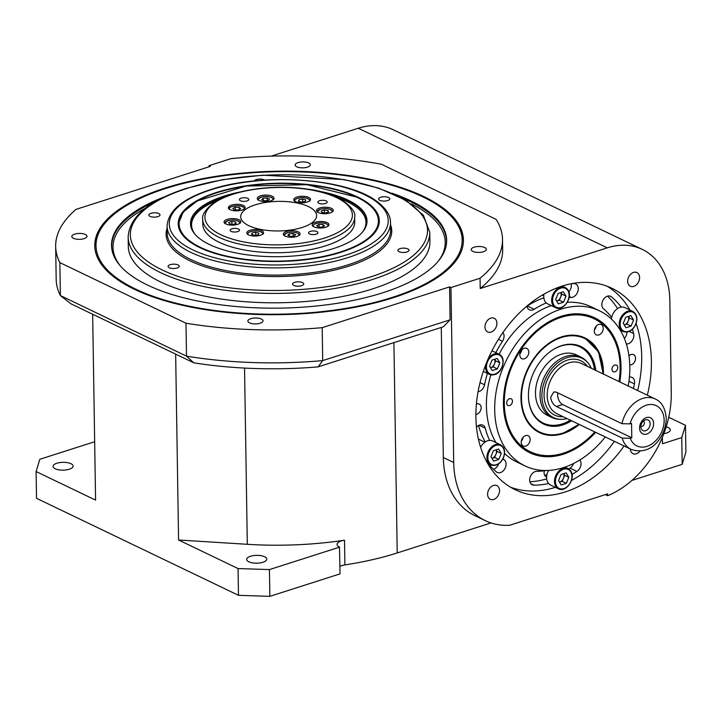 <?xml version="1.0" encoding="UTF-8"?>
<svg xmlns="http://www.w3.org/2000/svg" width="722" height="722" viewBox="0 0 722 722"><rect width="100%" height="100%" fill="white"/><g stroke="black" fill="none" stroke-linecap="round" stroke-linejoin="round"><path stroke-width="1.08" d="M663.834 433.678A10.054 3.917 -0.9 0 0 666.496 433.056A10.054 3.917 -0.9 0 0 670.332 429.906A10.054 3.917 -0.9 0 0 666.189 426.819M250.489 556.274A10.054 3.917 179.1 0 1 261.075 555.678A10.054 3.917 179.1 0 1 266.77 559.108A10.054 3.917 179.1 0 1 262.934 562.257A10.054 3.917 179.1 0 1 252.357 562.853A10.054 3.917 179.1 0 1 246.662 559.424A10.054 3.917 179.1 0 1 250.489 556.274M491.05 332.102A7.599 5.523 115.7 0 0 496.673 325.351A7.599 5.523 115.7 0 0 494.227 318.249A7.599 5.523 115.7 0 0 490.834 318.104A7.599 5.523 115.7 0 0 485.211 324.846A7.599 5.523 115.7 0 0 487.648 331.949A7.599 5.523 115.7 0 0 491.05 332.102M633.736 286.417A7.599 5.523 115.7 0 0 639.349 279.676A7.599 5.523 115.7 0 0 636.912 272.573A7.599 5.523 115.7 0 0 633.51 272.42A7.599 5.523 115.7 0 0 627.896 279.17A7.599 5.523 115.7 0 0 630.333 286.273A7.599 5.523 115.7 0 0 633.736 286.417M630.297 448.967A7.599 5.523 115.7 0 0 632.959 453.633A7.599 5.523 115.7 0 0 636.362 453.786A7.599 5.523 115.7 0 0 640.089 451.033M647.327 395.178A111.729 81.216 115.7 0 0 612.021 288.322A111.729 81.216 115.7 0 0 562.032 286.12A111.729 81.216 115.7 0 0 479.381 385.322A111.729 81.216 115.7 0 0 515.264 489.742A111.729 81.216 115.7 0 0 565.263 491.935A111.729 81.216 115.7 0 0 624.07 445.979M56.839 463.253A10.054 3.917 179.1 0 1 67.417 462.658A10.054 3.917 179.1 0 1 73.112 466.087A10.054 3.917 179.1 0 1 69.285 469.228A10.054 3.917 179.1 0 1 58.699 469.823A10.054 3.917 179.1 0 1 53.004 466.403A10.054 3.917 179.1 0 1 56.839 463.253M307.428 167.143A7.599 2.96 -0.9 0 0 310.316 164.76A7.599 2.96 -0.9 0 0 306.02 162.17A7.599 2.96 -0.9 0 0 298.024 162.621A7.599 2.96 -0.9 0 0 295.127 165.004A7.599 2.96 -0.9 0 0 299.431 167.594A7.599 2.96 -0.9 0 0 307.428 167.143M483.487 251.716A7.599 2.96 -0.9 0 0 486.375 249.334A7.599 2.96 -0.9 0 0 482.07 246.743A7.599 2.96 -0.9 0 0 474.074 247.195A7.599 2.96 -0.9 0 0 471.186 249.577A7.599 2.96 -0.9 0 0 475.482 252.168A7.599 2.96 -0.9 0 0 483.487 251.716M260.155 323.212A7.599 2.96 -0.9 0 0 263.052 320.839A7.599 2.96 -0.9 0 0 258.747 318.249A7.599 2.96 -0.9 0 0 250.751 318.7A7.599 2.96 -0.9 0 0 247.854 321.073A7.599 2.96 -0.9 0 0 252.158 323.664A7.599 2.96 -0.9 0 0 260.155 323.212M84.104 238.639A7.599 2.96 -0.9 0 0 86.992 236.265A7.599 2.96 -0.9 0 0 82.687 233.675A7.599 2.96 -0.9 0 0 74.691 234.127A7.599 2.96 -0.9 0 0 71.803 236.5A7.599 2.96 -0.9 0 0 76.099 239.09A7.599 2.96 -0.9 0 0 84.104 238.639M393.201 297.735A184.345 71.731 -0.9 0 0 463.416 240.02A184.345 71.731 -0.9 0 0 359.024 177.206A184.345 71.731 -0.9 0 0 164.968 188.099A184.345 71.731 -0.9 0 0 94.763 245.814A184.345 71.731 -0.9 0 0 199.155 308.628A184.345 71.731 -0.9 0 0 393.201 297.735M493.677 499.462A7.599 5.523 115.7 0 0 499.299 492.72A7.599 5.523 115.7 0 0 496.862 485.617A7.599 5.523 115.7 0 0 493.46 485.464A7.599 5.523 115.7 0 0 487.837 492.214A7.599 5.523 115.7 0 0 490.283 499.308A7.599 5.523 115.7 0 0 493.677 499.462M55.666 246.428A223.45 86.947 -0.9 0 0 59.854 262.618L60.377 295.551L186.511 356.145L193.758 362.814L71 303.845L60.377 295.551A223.45 86.947 -0.9 0 1 56.181 279.36L55.666 246.428A223.45 86.947 -0.9 0 1 75.972 209.398L210.373 166.367L208.992 165.699L231.076 158.632A223.45 86.947 179.1 0 1 381.406 164.246L496.104 219.353A223.45 86.947 179.1 0 1 502.512 239.406A223.45 86.947 179.1 0 1 480.058 278.232L480.22 288.529L607.274 247.845L358.292 128.245A78.211 56.848 -64.3 0 1 393.291 129.78L642.273 249.388A78.211 56.848 115.7 0 0 607.274 247.845M59.854 262.618L185.996 323.212L186.511 356.145A223.45 86.947 -0.9 0 0 322.707 360.603L450.086 319.819L449.571 286.887L450.952 287.555L453.705 462.495A89.384 64.971 115.7 0 0 485.184 520.589A89.384 64.971 115.7 0 0 509.551 525.291L607.617 493.893L607.644 495.716A89.384 64.971 115.7 0 0 671.27 392.84L669.817 300.226A78.211 56.848 115.7 0 0 642.273 249.388M358.292 128.245L271.228 156.114M502.512 239.406L502.674 249.704A223.45 86.947 179.1 0 1 480.22 288.529M244.541 368.076L247.312 544.307L178.578 539.993L175.654 354.114M94.663 441.729L39.809 459.291L36.1 471.547L36.524 498.306L238.477 595.316L238.052 568.566L269.432 569.586L269.847 596.345L238.477 595.316M92.66 314.25L95.584 500.12L36.1 471.547M450.086 319.819L443.335 326.786L318.104 366.884A212.277 82.606 179.1 0 1 193.758 362.814M185.996 323.212A223.45 86.947 -0.9 0 0 322.192 327.671L322.707 360.603L318.104 366.884M449.571 286.887L322.192 327.671M441.286 327.445L443.326 457.513A89.384 64.971 115.7 0 0 474.814 515.607L485.184 520.589M450.952 287.555L480.058 278.232M542.448 295.009A5.586 4.061 115.7 0 0 543.783 295.74M544.451 470.744A5.586 4.061 115.7 0 0 546.626 476.854M393.914 342.607L397.217 552.944L490.996 522.927M397.217 552.944A184.345 71.731 179.1 0 1 344.89 564.893A11.173 4.35 179.1 0 0 339.918 566.337M247.312 544.307A184.345 71.731 -0.9 0 0 344.502 540.2L344.89 564.893M269.847 596.345L340.035 573.873L339.475 547.05A11.173 4.35 179.1 0 1 337.075 544.424A11.173 4.35 179.1 0 1 344.502 540.2M339.62 547.123L269.432 569.586M238.052 568.566L178.578 539.993M208.992 165.699L209.01 166.8M662.363 437.388L662.462 443.759L681.767 437.577L685.476 425.312L685.9 452.071L682.191 464.336L681.767 437.577M682.191 464.336L631.921 480.428M605.352 494.615L607.644 495.716M546.96 474.553L544.65 475.293M685.476 425.312L668.725 417.271M567.068 418.598A32.923 23.925 -64.3 0 1 560.191 419.329A32.923 23.925 -64.3 0 1 541.897 396.216A32.923 23.925 -64.3 0 1 558.666 362.119A32.923 23.925 -64.3 0 1 587.537 362.417A32.923 23.925 -64.3 0 1 591.255 368.238M560.191 419.329L558.675 419.238A33.519 24.367 -64.3 0 1 551.852 417.487A33.519 24.367 -64.3 0 1 540.047 395.701A33.519 24.367 -64.3 0 1 553.684 363.87A33.519 24.367 -64.3 0 1 580.876 357.056A33.519 24.367 -64.3 0 1 586.508 361.289L587.537 362.417M622.193 438.092L556.491 406.531C553.242 404.789 551.301 401.712 550.651 397.28L553.792 391.947L556.265 392.127L621.967 423.688A27.932 20.306 -64.3 0 1 655.224 398.968C661.704 401.793 665.377 408.282 666.262 418.444C665.883 435.835 651.867 456.656 631.037 449.328A27.932 20.306 -64.3 0 1 622.193 438.092L630.27 438.272A22.346 16.245 115.7 0 0 650.026 445.068A22.346 16.245 115.7 0 0 664.141 420.195A22.346 16.245 115.7 0 0 649.394 404.555A22.346 16.245 115.7 0 0 630.044 423.868L621.967 423.688M557.88 392.903A7.825 4.422 -107.8 0 0 557.673 395.033A7.825 4.422 -107.8 0 0 562.628 404.564L631.786 437.785L631.56 423.381L630.044 423.868M653.609 423.561A8.935 6.498 115.7 0 0 646.461 417.578A8.935 6.498 115.7 0 0 639.575 428.056A8.935 6.498 115.7 0 0 646.722 434.039A8.935 6.498 115.7 0 0 653.609 423.561M650.161 423.805A5.911 4.296 115.7 0 0 645.17 419.933A5.911 4.296 115.7 0 0 640.865 426.783A5.911 4.296 115.7 0 0 641.118 428.372A5.911 4.296 115.7 0 0 646.316 430.447A5.911 4.296 115.7 0 0 650.161 423.805M640.883 426.17A2.789 2.031 115.7 0 0 640.956 426.206A2.789 2.031 115.7 0 0 643.221 425.637A2.789 2.031 115.7 0 0 644.358 422.984A2.789 2.031 115.7 0 0 643.374 421.17A2.789 2.031 115.7 0 0 643.302 421.134M631.786 437.785L630.27 438.272M595.623 432.316A74.853 54.412 -64.3 0 1 563.295 454.228A74.853 54.412 -64.3 0 1 503.433 404.094A74.853 54.412 -64.3 0 1 561.129 316.326A74.853 54.412 -64.3 0 1 619.81 381.956M605.262 436.945A86.026 62.534 -64.3 0 1 525.011 465.916A86.026 62.534 -64.3 0 1 494.705 409.997A86.026 62.534 -64.3 0 1 529.713 328.302A86.026 62.534 -64.3 0 1 599.513 310.821A86.026 62.534 -64.3 0 1 629.819 366.74A86.026 62.534 -64.3 0 1 628.212 385.99M496.005 442.604A86.026 62.534 -64.3 0 1 486.411 406.008A86.026 62.534 -64.3 0 1 490.834 374.844M488.316 358.482A11.173 8.123 -64.3 0 1 494.11 354.006A11.173 8.123 -64.3 0 1 499.11 354.222A86.026 62.534 -64.3 0 1 551.292 305.614M567.302 302.337A86.026 62.534 -64.3 0 1 591.21 306.832L599.513 310.821M629.774 364.98A5.586 4.061 115.7 0 0 635.55 358.256A5.586 4.061 115.7 0 0 633.582 354.628A5.586 4.061 115.7 0 0 628.97 355.838M546.04 470.5A91.053 66.189 -64.3 0 1 536.726 471.313A7.265 5.28 115.7 0 0 530.128 477.107A7.265 5.28 115.7 0 0 532.213 484.796A7.265 5.28 115.7 0 0 533.982 485.184A105.583 76.749 115.7 0 0 548.585 483.496M572.032 474.363A105.583 76.749 115.7 0 0 576.896 471.439A7.265 5.28 115.7 0 0 579.838 460.004M573.548 463.506A7.265 5.28 -64.3 0 1 569.983 468.118A105.583 76.749 -64.3 0 1 568.656 468.948M488.352 463.723A105.583 76.749 115.7 0 0 496.42 471.908A7.265 5.28 115.7 0 0 497.232 472.441A7.265 5.28 115.7 0 0 503.126 470.961A7.265 5.28 115.7 0 0 506.077 464.066A7.265 5.28 115.7 0 0 504.335 459.869A91.053 66.189 -64.3 0 1 503.035 458.741M495.833 352.643A91.053 66.189 -64.3 0 1 502.476 341.262A7.265 5.28 115.7 0 0 504.064 335.992A7.265 5.28 115.7 0 0 502.954 332.463M569.126 297.491A91.053 66.189 -64.3 0 1 571.192 297.446A7.265 5.28 115.7 0 0 578.277 288.683A7.265 5.28 115.7 0 0 575.714 283.963A7.265 5.28 115.7 0 0 573.945 283.575A105.583 76.749 115.7 0 0 571.887 283.62M571.156 283.764A7.265 5.28 -64.3 0 1 571.355 285.361A7.265 5.28 -64.3 0 1 568.828 291.823M626.335 343.979A7.265 5.28 115.7 0 0 628.275 343.753A7.265 5.28 115.7 0 0 633.645 333.573A105.583 76.749 115.7 0 0 632.409 329.313M626.958 332.111A7.265 5.28 -64.3 0 1 624.359 338.456M475.906 414.419A5.586 4.061 115.7 0 0 481.15 407.695A5.586 4.061 115.7 0 0 479.182 404.058A5.586 4.061 115.7 0 0 476.403 404.049M633.447 388.508A105.583 76.749 115.7 0 0 634.439 383.905A7.265 5.28 115.7 0 0 632.048 377.398A7.265 5.28 115.7 0 0 629.413 377.092M621.191 307.112A105.583 76.749 115.7 0 0 611.507 296.841A7.265 5.28 115.7 0 0 610.695 296.318A7.265 5.28 115.7 0 0 603.096 299.991A7.265 5.28 115.7 0 0 603.592 308.89A91.053 66.189 -64.3 0 1 611.669 317.382M607.527 296.155A105.583 76.749 -64.3 0 1 617.545 308.574M526.97 306.029A7.265 5.28 115.7 0 0 529.461 309.846A7.265 5.28 115.7 0 0 534.181 309.296A91.053 66.189 -64.3 0 1 546.238 302.897M543.846 297.816A91.053 66.189 115.7 0 0 527.268 305.966A7.265 5.28 -64.3 0 1 526.988 306.137M478.063 391.73A7.265 5.28 115.7 0 0 484.561 384.781A91.053 66.189 -64.3 0 1 487.413 373.391M489.642 440.402A91.053 66.189 -64.3 0 1 485.238 428.2A7.265 5.28 115.7 0 0 482.901 425.15A7.265 5.28 115.7 0 0 476.502 427.144M498.622 463.894A7.265 5.28 -64.3 0 1 493.487 469.282M478.496 425.511A91.053 66.189 115.7 0 0 485.265 441.936M546.689 478.885A105.583 76.749 -64.3 0 1 529.885 481.782M607.076 286.219A111.729 81.216 -64.3 0 1 629.972 310.036M636.118 323.537A111.729 81.216 -64.3 0 1 641.696 356.289A111.729 81.216 -64.3 0 1 637.643 390.521M614.386 441.332A111.729 81.216 -64.3 0 1 571.499 480.464M555.408 487.341A111.729 81.216 -64.3 0 1 510.535 487.197M525.011 465.916L516.708 461.927A86.026 62.534 -64.3 0 1 504.57 453.452M603.222 328.266A5.695 4.142 115.7 0 0 601.218 324.566A5.695 4.142 115.7 0 0 596.589 325.721A5.695 4.142 115.7 0 0 594.278 331.136A5.695 4.142 115.7 0 0 596.282 334.837A5.695 4.142 115.7 0 0 600.903 333.681A5.695 4.142 115.7 0 0 603.222 328.266M530.156 439.418A5.695 4.142 115.7 0 0 528.143 435.718A5.695 4.142 115.7 0 0 523.522 436.873A5.695 4.142 115.7 0 0 521.203 442.288A5.695 4.142 115.7 0 0 523.215 445.988A5.695 4.142 115.7 0 0 527.836 444.833A5.695 4.142 115.7 0 0 530.156 439.418M528.784 352.101A5.695 4.142 115.7 0 0 526.771 348.401A5.695 4.142 115.7 0 0 522.15 349.556A5.695 4.142 115.7 0 0 519.831 354.971A5.695 4.142 115.7 0 0 521.844 358.672A5.695 4.142 115.7 0 0 526.464 357.516A5.695 4.142 115.7 0 0 528.784 352.101M617.743 367.498A3.691 2.68 115.7 0 0 616.453 365.106A3.691 2.68 115.7 0 0 613.456 365.855A3.691 2.68 115.7 0 0 611.958 369.348A3.691 2.68 115.7 0 0 613.258 371.749A3.691 2.68 115.7 0 0 616.245 371A3.691 2.68 115.7 0 0 617.743 367.498M512.467 401.206A3.691 2.68 115.7 0 0 511.167 398.806A3.691 2.68 115.7 0 0 508.18 399.555A3.691 2.68 115.7 0 0 506.682 403.057A3.691 2.68 115.7 0 0 507.981 405.457A3.691 2.68 115.7 0 0 510.968 404.708A3.691 2.68 115.7 0 0 512.467 401.206M619.025 381.577A73.743 53.599 115.7 0 0 620.117 366.74A73.743 53.599 115.7 0 0 561.147 317.355A73.743 53.599 115.7 0 0 504.308 403.815A73.743 53.599 115.7 0 0 535.625 453.84A73.743 53.599 115.7 0 0 594.838 431.937M603.439 374.095A52.507 38.167 115.7 0 0 603.448 372.074A52.507 38.167 115.7 0 0 584.955 337.941A52.507 38.167 115.7 0 0 542.348 348.618A52.507 38.167 115.7 0 0 520.977 398.481A52.507 38.167 115.7 0 0 539.478 432.613A52.507 38.167 115.7 0 0 579.252 424.455M519.921 353.807A5.695 4.142 115.7 0 0 521.78 349.935M521.293 441.133A5.695 4.142 115.7 0 0 523.152 437.261M594.359 329.972A5.695 4.142 115.7 0 0 596.219 326.1M562.582 433.462A52.507 38.167 -64.3 0 1 539.28 432.514M595.74 370.395A43.013 31.263 115.7 0 0 575.253 344.656A43.013 31.263 115.7 0 0 561.59 345.657A43.013 31.263 115.7 0 0 530.796 380.007A43.013 31.263 115.7 0 0 538.657 420.845A43.013 31.263 115.7 0 0 562.835 424.897A43.013 31.263 115.7 0 0 571.553 420.755M578.53 356.127A33.519 24.367 115.7 0 0 561.337 354.222A33.519 24.367 115.7 0 0 536.202 385.638A33.519 24.367 115.7 0 0 549.659 416.233M390.539 224.713A112.84 43.907 179.1 0 1 391.757 230.859A112.84 43.907 179.1 0 1 348.78 266.183A112.84 43.907 179.1 0 1 229.993 272.853A112.84 43.907 179.1 0 1 166.096 234.397A112.84 43.907 179.1 0 1 167.116 228.224M157.874 216.618A5.586 2.175 -0.9 0 0 159.995 214.867A5.586 2.175 -0.9 0 0 156.836 212.963A5.586 2.175 -0.9 0 0 150.952 213.297A5.586 2.175 -0.9 0 0 148.831 215.039A5.586 2.175 -0.9 0 0 151.99 216.943A5.586 2.175 -0.9 0 0 157.874 216.618M264.532 180.103A5.586 2.175 -0.9 0 0 256.229 179.588A5.586 2.175 -0.9 0 0 254.18 180.96M387.66 200.581A5.586 2.175 -0.9 0 0 389.79 198.839A5.586 2.175 -0.9 0 0 386.622 196.935A5.586 2.175 -0.9 0 0 380.747 197.259A5.586 2.175 -0.9 0 0 378.617 199.01A5.586 2.175 -0.9 0 0 381.785 200.915A5.586 2.175 -0.9 0 0 387.66 200.581M406.901 251.96A5.586 2.175 -0.9 0 0 409.022 250.218A5.586 2.175 -0.9 0 0 405.863 248.314A5.586 2.175 -0.9 0 0 399.979 248.639A5.586 2.175 -0.9 0 0 397.858 250.39A5.586 2.175 -0.9 0 0 401.017 252.294A5.586 2.175 -0.9 0 0 406.901 251.96M301.625 285.668A5.586 2.175 -0.9 0 0 303.745 283.917A5.586 2.175 -0.9 0 0 300.587 282.013A5.586 2.175 -0.9 0 0 294.702 282.347A5.586 2.175 -0.9 0 0 292.581 284.098A5.586 2.175 -0.9 0 0 295.74 286.002A5.586 2.175 -0.9 0 0 301.625 285.668M177.107 267.997A5.586 2.175 -0.9 0 0 179.236 266.247A5.586 2.175 -0.9 0 0 176.069 264.342A5.586 2.175 -0.9 0 0 170.193 264.676A5.586 2.175 -0.9 0 0 168.064 266.418A5.586 2.175 -0.9 0 0 171.231 268.322A5.586 2.175 -0.9 0 0 177.107 267.997M390.62 229.84A111.729 43.473 179.1 0 1 348.076 264.821A111.729 43.473 179.1 0 1 230.462 271.427A111.729 43.473 179.1 0 1 167.197 233.35L167.089 226.148A111.729 43.473 179.1 0 0 230.354 264.216A111.729 43.473 179.1 0 0 347.959 257.619A111.729 43.473 179.1 0 0 390.512 222.638L390.62 229.84M216.519 192.44A100.557 39.123 179.1 0 1 322.364 186.493A100.557 39.123 179.1 0 1 379.303 220.761A100.557 39.123 179.1 0 1 341.01 252.24A100.557 39.123 179.1 0 1 235.164 258.178A100.557 39.123 179.1 0 1 178.226 223.919A100.557 39.123 179.1 0 1 216.519 192.44M164.535 196.844A167.585 65.215 -0.9 0 0 112.063 250.399A167.585 65.215 -0.9 0 0 147.496 285.046A167.585 65.215 -0.9 0 0 328.537 304.576A167.585 65.215 -0.9 0 0 446.268 245.146A167.585 65.215 -0.9 0 0 410.683 200.788A167.585 65.215 -0.9 0 0 392.136 193.27M128.706 241.744A150.826 58.69 -0.9 0 0 160.672 281.986A150.826 58.69 -0.9 0 0 334.611 297.906A150.826 58.69 -0.9 0 0 429.364 237.015M241.798 201.176A4.693 1.823 -0.9 0 0 248.783 199.48A4.693 1.823 -0.9 0 0 246.382 197.927A4.693 1.823 -0.9 0 0 239.397 199.624A4.693 1.823 -0.9 0 0 241.798 201.176M318.438 201.285A4.693 1.823 -0.9 0 0 317.842 202.196A4.693 1.823 -0.9 0 0 321.362 203.902A4.693 1.823 -0.9 0 0 326.624 202.954A4.693 1.823 -0.9 0 0 327.228 202.043A4.693 1.823 -0.9 0 0 323.7 200.337A4.693 1.823 -0.9 0 0 318.438 201.285M315.541 231.148A4.693 1.823 -0.9 0 0 308.556 232.845A4.693 1.823 -0.9 0 0 310.956 234.397A4.693 1.823 -0.9 0 0 317.942 232.701A4.693 1.823 -0.9 0 0 315.541 231.148M238.901 231.04A4.693 1.823 -0.9 0 0 239.496 230.128A4.693 1.823 -0.9 0 0 235.977 228.423A4.693 1.823 -0.9 0 0 230.706 229.37A4.693 1.823 -0.9 0 0 230.11 230.282A4.693 1.823 -0.9 0 0 233.63 231.988A4.693 1.823 -0.9 0 0 238.901 231.04M239.749 223.351A8.375 3.258 -0.9 0 0 240.814 221.726A8.375 3.258 -0.9 0 0 234.524 218.667A8.375 3.258 -0.9 0 0 225.129 220.354A8.375 3.258 -0.9 0 0 224.055 221.988A8.375 3.258 -0.9 0 0 230.345 225.038A8.375 3.258 -0.9 0 0 239.749 223.351M244.063 209.082A8.375 3.258 -0.9 0 0 245.137 207.458A8.375 3.258 -0.9 0 0 238.847 204.398A8.375 3.258 -0.9 0 0 229.443 206.086A8.375 3.258 -0.9 0 0 228.378 207.719A8.375 3.258 -0.9 0 0 234.668 210.77A8.375 3.258 -0.9 0 0 244.063 209.082M272.943 199.841A8.375 3.258 -0.9 0 0 274.008 198.207A8.375 3.258 -0.9 0 0 267.718 195.157A8.375 3.258 -0.9 0 0 258.323 196.844A8.375 3.258 -0.9 0 0 257.249 198.478A8.375 3.258 -0.9 0 0 263.539 201.528A8.375 3.258 -0.9 0 0 272.943 199.841M309.449 201.032A8.375 3.258 -0.9 0 0 310.514 199.407A8.375 3.258 -0.9 0 0 304.233 196.348A8.375 3.258 -0.9 0 0 294.829 198.045A8.375 3.258 -0.9 0 0 293.764 199.669A8.375 3.258 -0.9 0 0 300.045 202.72A8.375 3.258 -0.9 0 0 309.449 201.032M332.21 211.97A8.375 3.258 -0.9 0 0 333.284 210.337A8.375 3.258 -0.9 0 0 326.994 207.286A8.375 3.258 -0.9 0 0 317.59 208.974A8.375 3.258 -0.9 0 0 316.525 210.598A8.375 3.258 -0.9 0 0 322.815 213.658A8.375 3.258 -0.9 0 0 332.21 211.97M327.887 226.239A8.375 3.258 -0.9 0 0 328.961 224.605A8.375 3.258 -0.9 0 0 322.671 221.555A8.375 3.258 -0.9 0 0 313.267 223.242A8.375 3.258 -0.9 0 0 312.202 224.867A8.375 3.258 -0.9 0 0 318.492 227.926A8.375 3.258 -0.9 0 0 327.887 226.239M299.016 235.48A8.375 3.258 -0.9 0 0 300.09 233.856A8.375 3.258 -0.9 0 0 293.8 230.796A8.375 3.258 -0.9 0 0 284.396 232.484A8.375 3.258 -0.9 0 0 283.331 234.118A8.375 3.258 -0.9 0 0 289.612 237.168A8.375 3.258 -0.9 0 0 299.016 235.48M262.51 234.28A8.375 3.258 -0.9 0 0 263.575 232.655A8.375 3.258 -0.9 0 0 257.285 229.605A8.375 3.258 -0.9 0 0 247.89 231.293A8.375 3.258 -0.9 0 0 246.816 232.917A8.375 3.258 -0.9 0 0 253.106 235.977A8.375 3.258 -0.9 0 0 262.51 234.28M311.805 222.945A37.986 14.783 -0.9 0 0 316.651 215.562A37.986 14.783 -0.9 0 0 288.15 201.718A37.986 14.783 -0.9 0 0 245.525 209.38A37.986 14.783 -0.9 0 0 240.688 216.762A37.986 14.783 -0.9 0 0 269.189 230.607A37.986 14.783 -0.9 0 0 311.805 222.945M240.245 191.944A88.264 34.349 -0.9 0 0 190.798 226.275A88.264 34.349 -0.9 0 0 209.461 244.523A88.264 34.349 -0.9 0 0 304.81 254.812A88.264 34.349 -0.9 0 0 366.812 223.513A88.264 34.349 -0.9 0 0 348.076 200.147A88.264 34.349 -0.9 0 0 316.308 190.752M203.044 221.88A75.972 29.566 -0.9 0 0 219.118 242.258A75.972 29.566 -0.9 0 0 306.859 250.254A75.972 29.566 -0.9 0 0 354.439 219.497M494.94 360.296A11.173 8.123 115.7 0 0 495.03 359.755M494.714 359.222L495.689 360.847L499.841 362.841L497.187 358.437L492.034 360.088L489.543 366.144L492.196 370.548L497.35 368.897L493.198 366.902L490.518 367.76A5.677 4.124 115.7 0 0 490.626 367.733A5.677 4.124 115.7 0 0 494.66 359.24M499.841 362.841L497.35 368.897M495.689 360.847L493.198 366.902M496.357 450.853A11.173 8.123 115.7 0 0 496.447 450.311M487.63 463.371L490.861 464.923A11.173 8.123 -64.3 0 1 488.018 452.134A11.173 8.123 -64.3 0 1 500.536 444.779L492.648 440.989A11.173 8.123 115.7 0 0 480.626 447.279M501.267 453.398L498.604 448.994L493.46 450.645L490.96 456.701L493.622 461.105L498.767 459.454L501.267 453.398L497.115 451.412L494.624 457.468L498.767 459.454M496.077 449.806A5.677 4.124 115.7 0 1 495.87 454.436A5.677 4.124 115.7 0 1 491.944 458.317L494.624 457.468M496.131 449.788L497.115 451.412M548.594 470.419A11.173 8.123 115.7 0 0 547.872 482.513A11.173 8.123 115.7 0 0 550.543 485.013L558.431 488.794A11.173 8.123 -64.3 0 1 555.75 486.303A11.173 8.123 -64.3 0 1 557.194 473.072A11.173 8.123 -64.3 0 1 568.106 468.65A11.173 8.123 -64.3 0 1 570.786 471.15M563.927 474.733A11.173 8.123 115.7 0 0 564.026 474.183M566.346 483.334L568.837 477.278L566.174 472.865L561.03 474.516L558.53 480.572L561.193 484.976L566.346 483.334L562.194 481.339L563.44 478.307L564.685 475.284L568.837 477.278M564.685 475.284L563.711 473.659M562.194 481.339L559.514 482.197A5.677 4.124 115.7 0 0 559.613 482.161A5.677 4.124 115.7 0 0 563.44 478.307A5.677 4.124 115.7 0 0 563.647 473.677M628.654 317.481A11.173 8.123 115.7 0 0 628.745 316.94M620.216 330.135L623.158 331.551A11.173 8.123 -64.3 0 1 620.315 318.772A11.173 8.123 -64.3 0 1 632.833 311.408L624.945 307.626A11.173 8.123 115.7 0 0 612.437 314.982A11.173 8.123 115.7 0 0 611.399 319.052M633.564 320.036L630.902 315.622L625.757 317.274L623.257 323.33L625.92 327.734L631.064 326.091L633.564 320.036L629.413 318.041L626.922 324.097L631.064 326.091M626.922 324.097L624.241 324.954A5.677 4.124 115.7 0 0 628.167 321.064A5.677 4.124 115.7 0 0 628.375 316.435M628.429 316.416L629.413 318.041M559.351 300.217L563.494 302.211L565.994 296.155L561.842 294.161L559.351 300.217L556.671 301.074A5.677 4.124 115.7 0 0 556.77 301.047A5.677 4.124 115.7 0 0 560.597 297.193A5.677 4.124 115.7 0 0 560.804 292.563M543.973 294.125A11.173 8.123 115.7 0 0 545.02 301.399A11.173 8.123 115.7 0 0 547.7 303.89L555.588 307.68A11.173 8.123 -64.3 0 1 552.908 305.189A11.173 8.123 -64.3 0 1 554.352 291.959A11.173 8.123 -64.3 0 1 565.263 287.536A11.173 8.123 -64.3 0 1 567.943 290.027M561.084 293.61A11.173 8.123 115.7 0 0 561.174 293.069M565.994 296.155L563.331 291.751L558.178 293.403L555.687 299.459L558.35 303.863L563.494 302.211M561.842 294.161L560.859 292.545M328.032 210.508L328.6 212.024L325.487 213.017L321.804 212.494L321.236 210.977L324.349 209.985L328.032 210.508L328.059 212.196M324.395 212.864L324.349 209.985M299.007 201.357L298.98 199.687L298.52 201.221L301.688 202.106L305.334 201.447L305.794 199.913L302.617 199.028L302.671 201.925M298.98 199.687L302.617 199.028M263.223 200.364L263.196 198.189L261.725 199.642L264.18 200.824L268.097 200.554L269.568 199.101L267.113 197.918L267.158 200.617M263.196 198.189L267.113 197.918M239.181 209.56L239.144 207.349L235.21 207.223L235.255 209.912M239.144 207.349L240.706 208.739L238.332 210.012L234.397 209.885L232.836 208.487L235.21 207.223M231.879 221.365L228.775 222.358L229.343 223.883L233.016 224.398L236.13 223.405L235.562 221.889L231.879 221.365L231.924 224.244M235.589 223.576L235.562 221.889M252.041 232.935L251.572 234.479L254.749 235.354L258.386 234.695L258.855 233.161L255.678 232.276L252.041 232.935L252.068 234.614M255.723 235.173L255.678 232.276M289.305 236.004L289.269 233.838L287.807 235.282L290.253 236.464L294.179 236.193L295.641 234.74L293.195 233.558L293.231 236.256M289.269 233.838L293.195 233.558M319.034 224.371L316.66 225.643L318.231 227.033L322.156 227.168L324.53 225.896L322.969 224.497L319.034 224.371L319.079 227.06M323.005 226.717L322.969 224.497M443.326 457.513L453.705 462.495M655.224 398.968L581.228 363.419A27.932 20.306 115.7 0 0 558.566 369.095A27.932 20.306 115.7 0 0 547.195 395.62A27.932 20.306 115.7 0 0 557.032 413.778L631.037 449.328M563.115 416.702A30.162 21.931 -64.3 0 1 544.063 395.521A30.162 21.931 -64.3 0 1 560.543 363.491A30.162 21.931 -64.3 0 1 587.302 366.343M562.628 404.564L556.491 406.531M569.983 468.118L576.896 471.439M502.828 459.147L504.335 459.869M629.241 331.452L633.645 333.573M628.943 381.27L634.439 383.905M609.774 296.011L611.507 296.841M569.27 296.516L571.192 297.446M527.268 305.966L534.181 309.296M498.424 339.313L502.476 341.262M480.031 382.615L484.561 384.781M479.065 425.231L485.238 428.2M530.805 483.659L533.982 485.184M602.96 373.861A51.885 37.715 115.7 0 0 561.463 337.49A51.885 37.715 115.7 0 0 521.474 398.318A51.885 37.715 115.7 0 0 562.961 433.065A51.885 37.715 115.7 0 0 578.773 424.22M575.082 344.629A42.923 31.199 -64.3 0 1 595.352 370.215M571.165 420.565A42.923 31.199 -64.3 0 1 562.528 424.662A42.923 31.199 -64.3 0 1 538.522 420.727M528.648 399.817A42.282 30.73 115.7 0 0 562.194 423.922A42.282 30.73 115.7 0 0 570.29 420.141M594.477 369.79A42.282 30.73 115.7 0 0 560.967 346.028A42.282 30.73 115.7 0 0 552.583 349.99M128.146 237.051C129.355 216.862 148.732 200.635 186.294 188.37L222.358 179.706L262.763 175.184L344.096 179.57L378.788 188.171L405.89 200.31L423.399 215.273L429.77 232.313A150.826 58.69 179.1 0 1 372.326 279.54A150.826 58.69 179.1 0 1 213.559 288.448A150.826 58.69 179.1 0 1 128.146 237.051L128.299 246.437M186.944 188.442A148.597 57.823 -0.9 0 0 162.242 269.983A148.597 57.823 -0.9 0 0 370.909 276.815A148.597 57.823 -0.9 0 0 395.611 195.274A148.597 57.823 -0.9 0 0 186.944 188.442M210.986 189.778A109.491 42.607 -0.9 0 0 192.792 249.866A109.491 42.607 -0.9 0 0 346.542 254.893A109.491 42.607 -0.9 0 0 364.745 194.814A109.491 42.607 -0.9 0 0 210.986 189.778M401.179 197.629A167.414 65.142 179.1 0 1 410.565 201.754A167.414 65.142 179.1 0 1 446.187 245.606M438.209 261.247A166.114 64.637 -0.9 0 0 411.359 203.911M422.857 196.889A183.099 71.243 -0.9 0 0 165.744 188.469A183.099 71.243 -0.9 0 0 135.312 288.944A183.099 71.243 -0.9 0 0 392.434 297.365A183.099 71.243 -0.9 0 0 422.857 196.889M145.654 208.08A166.114 64.637 -0.9 0 0 120.619 266.238M112.163 250.859A167.414 65.142 179.1 0 1 155.636 201.483M214.335 202.999A73.743 28.69 -0.9 0 0 242.637 241.68A73.743 28.69 -0.9 0 0 342.995 229.325A73.743 28.69 -0.9 0 0 314.693 190.644A73.743 28.69 -0.9 0 0 214.335 202.999M344.981 231.78A75.972 29.566 179.1 0 1 259.749 247.105A75.972 29.566 179.1 0 1 202.738 219.416C201.709 215.282 205.156 209.885 213.08 203.234C230.986 189.985 274.044 183.785 307.879 189.218C338.546 192.566 357.191 209.2 354.664 217.024A75.972 29.566 179.1 0 1 344.981 231.78M328.203 193.938A88.138 34.295 179.1 0 1 347.986 200.833A88.138 34.295 179.1 0 1 366.749 223.838M362.444 232.132A87.218 33.934 -0.9 0 0 347.273 201.745A87.218 33.934 -0.9 0 0 338.618 198.189M357.02 197.286A99.663 38.78 -0.9 0 0 217.069 192.702A99.663 38.78 -0.9 0 0 200.508 247.393A99.663 38.78 -0.9 0 0 340.459 251.969A99.663 38.78 -0.9 0 0 357.02 197.286M218.179 200.075A87.218 33.934 -0.9 0 0 195.427 234.758M190.87 226.6A88.138 34.295 179.1 0 1 228.459 195.509M494.435 374.583A11.173 8.123 -64.3 0 1 489.435 374.366A11.173 8.123 -64.3 0 1 485.662 364.908M494.543 354.818A10.505 7.635 115.7 0 0 486.447 367.128A10.505 7.635 115.7 0 0 494.841 374.167A10.505 7.635 115.7 0 0 502.936 361.848A10.505 7.635 115.7 0 0 494.543 354.818M488.893 452.504A10.505 7.635 115.7 0 0 492.124 464.751A10.505 7.635 115.7 0 0 503.333 457.604A10.505 7.635 115.7 0 0 500.102 445.357A10.505 7.635 115.7 0 0 488.893 452.504M556.617 486.05A10.505 7.635 115.7 0 0 567.943 485.978A10.505 7.635 115.7 0 0 570.75 471.8A10.505 7.635 115.7 0 0 559.433 471.863A10.505 7.635 115.7 0 0 556.617 486.05M635.631 324.232A10.505 7.635 115.7 0 0 632.4 311.985A10.505 7.635 115.7 0 0 621.191 319.133A10.505 7.635 115.7 0 0 624.422 331.38A10.505 7.635 115.7 0 0 635.631 324.232M567.907 290.686A10.505 7.635 115.7 0 0 556.581 290.749A10.505 7.635 115.7 0 0 553.774 304.928A10.505 7.635 115.7 0 0 565.091 304.865A10.505 7.635 115.7 0 0 567.907 290.686M332.111 212.042A7.373 2.87 -0.9 0 0 328.853 209.019A7.373 2.87 -0.9 0 0 320.351 209.308A7.373 2.87 -0.9 0 0 317.743 212.268M309.35 201.104A7.373 2.87 -0.9 0 0 309.476 200.806A7.373 2.87 -0.9 0 0 303.023 197.702A7.373 2.87 -0.9 0 0 294.838 200.328A7.373 2.87 -0.9 0 0 294.982 201.33M272.835 199.913A7.373 2.87 -0.9 0 0 271.436 197.521A7.373 2.87 -0.9 0 0 262.429 196.835A7.373 2.87 -0.9 0 0 258.476 200.138M243.964 209.154A7.373 2.87 -0.9 0 0 237.637 205.752A7.373 2.87 -0.9 0 0 229.605 209.38M239.641 223.423A7.373 2.87 -0.9 0 0 236.383 220.4A7.373 2.87 -0.9 0 0 227.89 220.688A7.373 2.87 -0.9 0 0 225.282 223.649M262.402 234.352A7.373 2.87 -0.9 0 0 262.537 234.054A7.373 2.87 -0.9 0 0 256.075 230.959A7.373 2.87 -0.9 0 0 247.89 233.576A7.373 2.87 -0.9 0 0 248.043 234.578M298.917 235.552A7.373 2.87 -0.9 0 0 297.518 233.161A7.373 2.87 -0.9 0 0 288.511 232.475A7.373 2.87 -0.9 0 0 284.549 235.778M327.788 226.302A7.373 2.87 -0.9 0 0 321.461 222.908A7.373 2.87 -0.9 0 0 313.429 226.528M547.312 415.303L551.852 417.487M576.337 354.881L580.876 357.056M539.09 432.424C546.31 435.808 554.198 436.151 562.772 433.48L578.999 424.328M603.195 373.978L598.52 351.831L584.757 337.851M390.512 222.638C390.656 217.719 388.292 209.533 375.792 200.599C345.125 177.928 260.859 172.585 210.337 189.705C182.495 198.721 168.082 210.869 167.089 226.148M429.77 232.313L429.915 241.699M463.434 241.175C462.64 224.235 449.301 209.479 423.417 196.916C368.283 169.192 256.933 163.289 180.825 183.975C125.339 199.128 96.658 220.129 94.781 246.969M202.81 224.352L202.738 219.416M354.746 221.97L354.664 217.024M379.321 221.582C378.86 212.241 371.568 204.155 357.417 197.305L306.904 184.679L246.058 186.059L197.223 200.933L183.226 211.979L178.235 224.325M483.307 371.415L489.435 374.366L494.633 374.601C502.972 372.462 506.456 357.128 499.11 354.222L491.962 350.784M490.861 464.923C496.059 466.511 500.283 464.093 503.532 457.658C505.599 451.647 504.597 447.36 500.536 444.779M478.433 439.12L484.859 442.207M558.431 488.794C565.867 493.054 576.03 478.614 570.912 471.258L568.106 468.65L564.938 467.125M632.833 311.408C636.894 313.989 637.896 318.276 635.829 324.286C632.58 330.721 628.348 333.149 623.158 331.551M562.203 286.065L565.263 287.536L568.061 290.136C573.187 297.5 563.025 311.94 555.588 307.68M317.102 212.033L320.225 209.29C326.398 207.783 330.577 208.613 332.743 211.79M294.341 201.104L294.414 200.608C296.616 196.447 309.305 196.709 309.982 200.851M273.476 199.66L271.634 197.53C265.236 195.527 260.633 196.321 257.835 199.904M244.596 208.902C243.828 206.799 241.518 205.734 237.655 205.716C231.401 206.203 228.495 207.349 228.955 209.145M240.273 223.17C238.107 219.993 233.937 219.163 227.755 220.679L224.641 223.414M263.043 234.108C262.366 229.957 249.677 229.695 247.465 233.856L247.402 234.352M283.908 235.543C286.706 231.952 291.309 231.157 297.717 233.17L299.549 235.3M312.779 226.302C313.781 223.829 316.678 222.683 321.489 222.872C325.342 222.89 327.653 223.955 328.42 226.058"/></g></svg>
